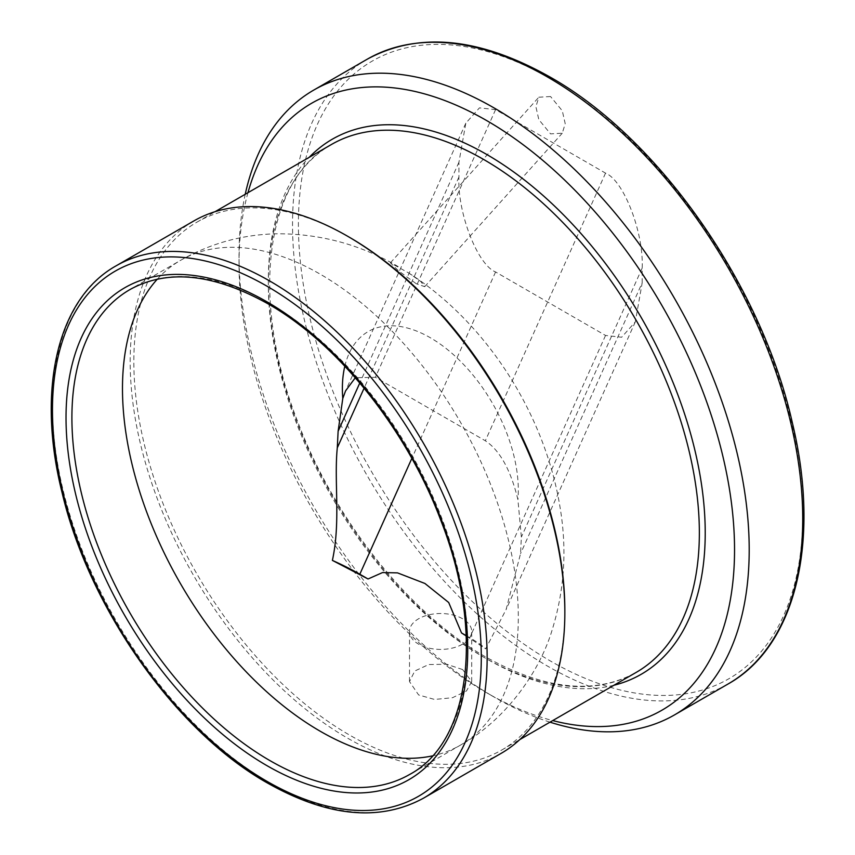 <?xml version="1.0" encoding="UTF-8"?>
<svg xmlns="http://www.w3.org/2000/svg" width="855" height="855" viewBox="0 0 855 855"><rect width="100%" height="100%" fill="white"/><g stroke="black" fill="none" stroke-linecap="round" stroke-linejoin="round"><path stroke-width="0.64" stroke-dasharray="4.28 3.21" d="M550.556 96.529L538.842 97.213L535.893 106.715L538.821 119.625L550.556 133.882L562.269 133.198L565.219 123.697L562.291 110.787L550.556 96.529M416.267 283.721L398.441 270.768L390.404 262.838L408.594 272.916L420.863 281.605L424.732 286.66L416.267 283.721M462.598 618.764A31.101 17.955 0 0 0 428.708 614.873A31.101 17.955 0 0 0 409.502 631.46A31.101 17.955 0 0 0 418.608 644.157A31.101 17.955 0 0 0 452.509 648.047A31.101 17.955 0 0 0 471.704 631.46A31.101 17.955 0 0 0 462.598 618.764M462.598 669.551L446.684 664.239L428.718 664.538L414.739 671.025L409.502 681.595L418.608 694.944L434.532 699.454L452.498 697.723L466.467 690.968L471.704 681.595L462.598 669.551M247.961 192.696A350.39 202.293 -120 0 0 239.026 263.693A350.39 202.293 -120 0 0 486.784 692.817A350.39 202.293 -120 0 0 552.736 720.583M549.989 722.165A360.746 208.278 60 0 1 494.115 697.06L486.784 692.817A350.39 202.293 -120 0 0 486.784 692.828L494.115 697.06A360.746 208.278 60 0 1 494.115 697.049A360.746 208.278 60 0 1 239.026 255.228A360.746 208.278 60 0 1 245.225 194.277M501.19 753.33A307.362 177.455 60 0 1 347.515 738.111A307.362 177.455 60 0 1 146.718 467.258A307.362 177.455 60 0 1 193.829 220.953M564.845 610.502A304.775 175.959 60 0 1 501.725 750.027A304.775 175.959 60 0 1 349.342 734.937A304.775 175.959 60 0 1 150.245 466.36A304.775 175.959 60 0 1 196.96 222.14A304.775 175.959 60 0 1 349.342 237.241M466.242 635.96L485.619 648.87L506.107 609.54L520.545 553.645L521.368 537.047L517.906 499.587C510.724 469.961 499.854 450.35 485.319 440.774L375.366 377.29L355.295 377.75M642.18 282.823L642.18 268.064C643.826 232.507 623.669 180.298 605.532 173.127L495.579 109.643L479.452 107.858L465.804 123.206L458.932 162.268L458.932 177.028C457.286 212.585 477.443 264.793 495.579 271.965L605.532 335.449L621.66 337.233L635.308 321.886L642.18 282.823L520.545 553.645M466.232 635.671L469.769 637.712A51.834 7.353 -155.8 0 1 485.619 648.87M331.462 144.484A304.775 175.959 -120 0 0 284.747 388.704A304.775 175.959 -120 0 0 483.855 657.271A304.775 175.959 -120 0 0 636.238 672.372C595.144 695.051 545.03 689.953 485.929 657.067C409.652 613.89 334.594 520.086 297.551 421.259C249.446 299.036 265.595 179.518 331.462 144.484M613.943 685.24A308.922 178.353 60 0 1 486.784 658.97A308.922 178.353 60 0 1 292.496 409.855A308.922 178.353 60 0 1 309.179 157.352M423.492 798.185A307.362 177.455 60 0 1 269.806 782.966A307.362 177.455 60 0 1 69.02 512.113A307.362 177.455 60 0 1 116.13 265.82M408.594 272.916C486.698 322.72 544.763 414.066 559.961 506.716C567.1 548.6 564.578 589.394 552.394 629.12C540.435 670.192 506.673 719.536 460.332 745.197L409.759 774.395A279.895 161.595 -120 0 0 452.658 550.118A279.895 161.595 -120 0 0 269.806 303.472A279.895 161.595 -120 0 0 129.864 289.61L180.448 260.412A279.895 161.595 60 0 1 320.39 274.273A279.895 161.595 60 0 1 503.242 520.909A279.895 161.595 60 0 1 460.332 745.197A279.895 161.595 60 0 1 432.523 755.852M550.556 78.746A356.599 205.884 60 0 1 802.717 515.501A356.599 205.884 60 0 1 550.556 661.086A356.599 205.884 60 0 1 298.395 224.331A356.599 205.884 60 0 1 550.556 78.746M367.255 59.187A360.746 208.278 -120 0 0 311.947 348.263A360.746 208.278 -120 0 0 547.628 666.163A360.746 208.278 -120 0 0 728 684.032M157.309 279.168A279.895 161.595 60 0 1 180.448 260.412C210.522 243.301 242.788 234.43 277.223 233.778C320.411 233.672 360.714 244.605 398.141 266.568L398.216 266.61M344.822 366.197A124.392 71.82 60 0 1 430.343 337.746A124.392 71.82 60 0 1 517.906 499.587M458.932 177.028L364.102 388.159M458.932 162.268L359.795 382.987M605.532 335.449L469.769 637.712M495.579 271.965L411.832 458.419M495.579 109.643L375.366 377.29M605.532 173.127L485.319 440.774M642.18 268.064L521.368 537.047M390.404 262.838L538.842 97.213M409.502 681.595L409.502 631.46M501.725 750.027L519.808 739.586M196.96 222.14L215.043 211.709M635.308 321.886L506.107 609.54M465.804 123.206L345.591 390.853M239.026 263.693L239.026 255.228M471.704 681.595L471.704 631.46M424.732 286.66L562.269 133.198"/><path stroke-width="1.28" d="M552.736 720.583A350.39 202.293 -120 0 0 732.297 510.061A350.39 202.293 -120 0 0 486.784 120.641A350.39 202.293 -120 0 0 247.961 192.696M245.225 194.277A360.746 208.278 60 0 1 313.742 90.085A360.746 208.278 60 0 1 494.115 107.954A360.746 208.278 60 0 1 729.785 425.843A360.746 208.278 60 0 1 674.488 714.919A360.746 208.278 60 0 1 549.989 722.165M349.342 237.241L347.515 236.183A307.362 177.455 60 0 1 564.845 612.618A307.362 177.455 60 0 1 501.19 753.33L423.492 798.185A307.362 177.455 60 0 0 470.603 551.892A307.362 177.455 60 0 0 269.806 281.038A307.362 177.455 60 0 0 116.13 265.82L193.829 220.953A307.362 177.455 60 0 1 347.515 236.183L349.342 237.241A304.775 175.959 60 0 1 564.845 610.502L564.845 612.618M355.295 377.75L345.591 390.853L342.78 398.483L338.12 431.241L337.287 447.838C333.91 481.867 340.867 521.379 332.392 560.399L368.056 578.985L382.527 572.561L397.5 572.871L424.903 583.463L448.693 602.497L461.529 632.957L466.242 635.96M332.392 560.399A51.834 7.353 -155.8 0 1 359.816 574.229L368.056 578.985M461.529 632.957L466.232 635.671M519.808 739.586L636.238 672.372A304.775 175.959 -120 0 0 682.953 428.152A304.775 175.959 -120 0 0 483.855 159.586A304.775 175.959 -120 0 0 331.462 144.484L215.043 211.709M309.179 157.352A308.922 178.353 60 0 1 486.784 154.499A308.922 178.353 60 0 1 694.762 449.698A308.922 178.353 60 0 1 613.943 685.24M266.878 781.278A303.215 175.061 -120 0 0 481.29 657.484A303.215 175.061 -120 0 0 266.878 286.115A303.215 175.061 -120 0 0 52.476 409.908A303.215 175.061 -120 0 0 266.878 781.278M269.806 760.533A279.895 161.595 -120 0 0 409.759 774.395C470.079 742.375 485.02 632.657 440.795 520.321C406.756 429.531 337.778 343.325 267.733 303.675C213.44 273.504 167.484 268.812 129.864 289.61A279.895 161.595 -120 0 0 86.964 513.887A279.895 161.595 -120 0 0 269.806 760.533M266.878 301.772A284.042 163.989 60 0 1 467.728 649.65A284.042 163.989 60 0 1 266.878 765.61A284.042 163.989 60 0 1 66.027 417.742A284.042 163.989 60 0 1 266.878 301.772M367.255 59.187C418.587 31.443 479.409 37.331 549.701 76.854C658.393 137.751 761.623 285.1 792.382 422.969C820.928 541.525 795.706 646.316 728 684.032A360.746 208.278 -120 0 0 783.298 394.957A360.746 208.278 -120 0 0 547.628 77.057A360.746 208.278 -120 0 0 367.255 59.187L313.742 90.085M432.523 755.852A279.895 161.595 60 0 1 320.39 731.335A279.895 161.595 60 0 1 145.232 508.062A279.895 161.595 60 0 1 157.309 279.168M342.78 398.483A124.392 71.82 60 0 1 344.822 366.197M364.102 388.159L337.287 447.838M359.795 382.987L338.12 431.241M411.832 458.419L359.816 574.229M116.13 265.82C57.403 298.502 36.22 390.062 62.126 492.811C89.39 609.006 176.333 731.901 267.733 783.169C327.689 816.888 379.609 821.89 423.492 798.185M674.488 714.919L728 684.032"/></g></svg>
